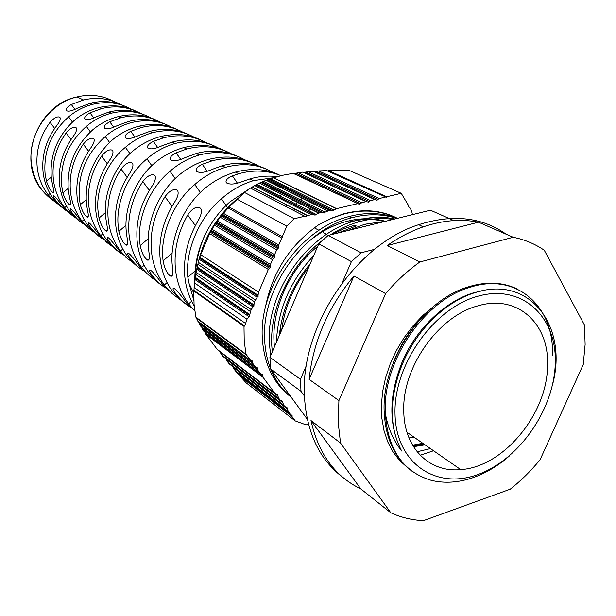 <?xml version="1.0" encoding="UTF-8"?>
<svg xmlns="http://www.w3.org/2000/svg" width="616" height="616" viewBox="0 0 616 616"><rect width="100%" height="100%" fill="white"/><g stroke="black" fill="none" stroke-linecap="round" stroke-linejoin="round"><path stroke-width="0.92" d="M193.817 300.346L189.112 283.599L193.416 292.361M194.872 280.68C194.541 265.419 197.813 250.404 204.681 235.635C210.895 222.607 219.257 211.388 229.76 201.994L249.68 188.573M49.95 193.493L48.256 194.933C42.242 187.172 38.585 178.163 37.268 167.891C35.597 151.382 39.855 136.19 50.05 122.314C53.838 118.056 56.995 116.309 59.506 117.079L60.083 117.679C60.584 119.458 59.375 122.214 56.479 125.941C46.031 140.032 41.557 155.417 43.066 172.087C44.275 182.428 47.855 191.484 53.808 199.245L60.199 206.037L68.014 211.688M135.143 110.78C124.37 105.613 112.42 104.52 99.299 107.484C89.982 109.933 81.759 114.137 74.613 120.097C57.327 135.959 49.565 155.286 51.313 178.062L52.768 186.001C54.046 190.583 54.154 192.793 53.092 192.623C50.743 191.168 48.525 187.364 46.446 181.204L45.068 173.543C43.459 151.22 51.305 132.332 68.622 116.886C75.552 110.957 83.545 106.761 92.616 104.312C106.56 101.139 119.034 102.595 130.053 108.678M66.505 206.137L64.688 207.692C58.474 199.638 54.701 190.259 53.376 179.564C51.721 162.809 55.964 147.278 66.097 132.964C69.931 128.482 73.173 126.65 75.83 127.466L76.469 128.128C77.015 130.038 75.837 132.933 72.919 136.829C62.524 151.374 58.058 167.113 59.536 184.03C60.753 194.802 64.434 204.212 70.578 212.266L77.362 219.458L85.693 225.387M155.632 119.889C144.49 114.538 132.094 113.429 118.426 116.57C108.755 119.15 100.192 123.562 92.739 129.814C74.721 146.439 66.582 166.628 68.307 190.382L69.623 197.936C70.848 202.672 70.886 204.943 69.731 204.766C67.229 203.226 64.95 199.253 62.894 192.846L61.662 185.57C60.075 162.308 68.314 142.581 86.371 126.396C93.586 120.182 101.902 115.777 111.319 113.19C125.864 109.825 138.831 111.319 150.219 117.671M84.099 219.55L82.136 221.236C75.714 212.874 71.841 203.118 70.501 191.976C68.861 174.89 73.127 158.959 83.276 144.159C87.172 139.462 90.529 137.545 93.339 138.415L94.04 139.139C94.648 141.179 93.486 144.236 90.544 148.294C80.111 163.332 75.614 179.479 77.062 196.727C78.278 207.954 82.059 217.748 88.404 226.103L95.503 233.633L104.227 239.801M177.416 129.583C165.912 124.024 153.037 122.915 138.792 126.241C128.744 128.967 119.827 133.603 112.05 140.163C93.262 157.611 84.715 178.725 86.409 203.503L87.457 210.102C88.596 215.015 88.535 217.386 87.264 217.209C84.584 215.561 82.259 211.388 80.296 204.689L79.318 198.367C77.77 174.105 86.417 153.492 105.259 136.521C112.79 129.999 121.444 125.371 131.216 122.638C146.146 119.111 159.452 120.544 171.125 126.934L171.032 127.019M102.826 233.818L100.708 235.651C94.071 226.973 90.082 216.817 88.735 205.19C87.126 187.764 91.414 171.402 101.601 156.11C105.567 151.174 109.04 149.172 112.02 150.096L112.79 150.905C113.467 153.091 112.32 156.302 109.355 160.537C98.876 176.091 94.34 192.669 95.742 210.264C96.951 221.976 100.831 232.163 107.376 240.833C111.773 246.585 117.309 251.359 123.978 255.14M200.631 139.909C188.735 134.142 175.368 133.025 160.522 136.559C150.073 139.439 140.787 144.329 132.656 151.213C114.337 166.312 102.787 194.849 105.721 217.502L106.668 223.824C107.769 228.898 107.631 231.331 106.252 231.139C103.38 229.383 100.97 225.017 99.014 218.049L98.144 212.004C95.357 189.828 107.022 161.993 125.402 147.324C133.272 140.471 142.273 135.605 152.429 132.709C167.729 129.006 181.374 130.361 193.355 136.791L194.502 137.414M122.807 249.018L120.505 251.02C113.652 242.003 109.548 231.431 108.2 219.296C106.63 201.578 110.919 184.823 121.067 169.038C125.094 163.856 128.69 161.754 131.855 162.747L132.709 163.64C133.464 165.989 132.348 169.377 129.36 173.797C118.896 189.859 114.345 206.83 115.7 224.732C116.894 236.944 120.875 247.555 127.627 256.549C132.232 262.608 138.038 267.598 145.053 271.51M225.418 150.935C213.128 144.945 199.238 143.828 183.753 147.586C172.896 150.643 163.209 155.786 154.708 163.04C135.582 178.917 123.431 208.824 126.38 232.471L127.05 237.514C128.036 242.796 127.774 245.345 126.249 245.153C123.154 243.266 120.698 238.669 118.865 231.354L118.257 226.58C115.469 203.442 127.751 174.29 146.939 158.874C155.163 151.667 164.541 146.531 175.083 143.474C190.413 139.639 204.135 140.779 216.27 146.901L218.942 148.302M144.159 265.242L141.657 267.436C134.581 258.073 130.369 247.055 129.021 234.388C127.466 215.769 132.063 198.152 142.82 181.528C147.016 176.168 150.797 174.02 154.169 175.106L155.117 176.091C155.933 178.578 154.801 182.09 151.721 186.633C140.633 203.55 135.743 221.406 137.06 240.209C138.238 252.96 142.311 264.018 149.288 273.358C154.1 279.741 160.206 284.962 167.598 289.012M251.359 162.462C238.769 156.472 224.532 155.455 208.647 159.405C197.351 162.647 187.249 168.076 178.347 175.714C158.374 192.431 145.576 223.816 148.518 248.51L148.941 252.175C149.811 257.673 149.411 260.337 147.732 260.152C144.383 258.119 141.865 253.261 140.171 245.591L139.794 242.188C137.022 218.025 149.958 187.464 170.016 171.24C178.609 163.656 188.388 158.235 199.338 154.993C214.691 151.028 228.498 151.952 240.764 157.742L245.153 159.983M167.052 282.605L164.31 285.023C157.003 275.29 152.683 263.802 151.344 250.566C149.85 231.747 154.4 213.798 164.996 196.704C169.231 191.029 173.158 188.773 176.761 189.928L177.816 191.037C178.725 193.724 177.631 197.459 174.544 202.225C163.602 219.619 158.743 237.822 159.983 256.826C161.138 270.155 165.304 281.666 172.495 291.376L179.402 299.014L187.741 305.436M278.363 174.459C265.635 168.799 251.313 168.014 235.381 172.103C223.631 175.545 213.097 181.289 203.765 189.335C182.89 206.968 169.385 239.932 172.303 265.75L172.519 267.906C173.265 273.643 172.711 276.422 170.848 276.253C167.229 274.051 164.641 268.915 163.086 260.853L162.909 258.943C160.168 233.695 173.828 201.617 194.795 184.531C203.796 176.523 213.991 170.801 225.371 167.352C240.74 163.255 254.616 163.941 267.005 169.408L273.335 172.526M191.638 301.224L188.635 303.904C181.089 293.778 176.653 281.797 175.337 267.952C173.951 249.719 178.07 232.063 187.711 214.999C191.869 208.863 195.888 206.406 199.761 207.63L200.939 208.878C201.971 211.858 200.978 215.893 197.959 220.99C187.965 238.369 183.522 256.271 184.646 274.697C185.539 286.332 188.719 296.735 194.202 305.906M189.112 283.599L187.795 276.977C185.1 250.573 199.538 216.863 221.483 198.837C230.908 190.382 241.541 184.323 253.384 180.65L273.596 177.739M277.115 176.6C267.96 175.506 258.866 176.291 249.827 178.963L243.235 181.227C234.827 184.523 229.129 184.923 226.149 182.428C225.502 180.134 227.597 177.947 232.409 175.868L238.815 173.735C253.361 169.631 267.413 170.27 280.981 175.637M265.627 168.83C251.959 162.493 237.437 161.469 222.06 165.781L212.328 169.323C204.412 172.788 199.091 173.358 196.358 171.025C195.711 168.792 197.697 166.551 202.31 164.303L211.842 160.922C228.567 156.441 244.19 158.143 258.689 166.02M238.192 156.626C225.002 150.52 211.019 149.488 196.25 153.523L185.401 157.534C177.878 160.992 172.85 161.638 170.324 159.482C169.7 157.342 171.625 155.132 176.099 152.853L186.74 149.01C202.764 144.814 217.764 146.477 231.724 153.985M212.582 145.23C199.83 139.347 186.363 138.307 172.187 142.096L162.023 145.769C154.778 149.049 149.981 149.703 147.624 147.732C147.055 145.707 148.964 143.597 153.361 141.411L163.325 137.892C178.655 133.957 193.054 135.574 206.529 142.75M188.619 134.565C176.315 128.906 163.348 127.859 149.711 131.424L138.854 135.389C131.94 138.639 127.381 139.347 125.187 137.522C124.648 135.582 126.503 133.51 130.769 131.308L141.426 127.489C156.133 123.793 169.97 125.379 182.952 132.24M166.151 124.571C154.277 119.111 141.78 118.064 128.659 121.429L117.325 125.61C110.711 128.813 106.376 129.568 104.327 127.874C103.811 126.018 105.621 123.985 109.764 121.776L120.905 117.748C135.019 114.268 148.325 115.816 160.83 122.376M145.045 115.184C133.58 109.918 121.537 108.878 108.909 112.05L97.128 116.447C90.798 119.612 86.671 120.405 84.754 118.834C84.261 117.048 86.017 115.046 90.044 112.836L101.632 108.593C115.184 105.321 127.989 106.822 140.04 113.113M125.171 106.345C114.114 101.27 102.502 100.231 90.336 103.234L77.993 107.916C71.941 111.065 68.014 111.904 66.22 110.433C65.735 108.709 67.444 106.737 71.341 104.512L83.499 99.984C96.527 96.889 108.847 98.36 120.459 104.389M175.16 289.143C179.911 293.401 191.306 308.97 187.872 305.536L186.941 304.835C181.196 301.324 169.131 286.671 174.259 288.565L175.16 289.143M108.878 238.107C112.651 241.603 123.354 255.979 120.644 253.091L119.966 252.591C115.231 249.811 103.942 236.198 108.224 237.691L108.878 238.107M54.501 196.227C57.542 199.153 67.614 212.505 65.435 210.033L64.926 209.656C60.946 207.423 50.366 194.725 54.008 195.919L54.501 196.227M240.587 376.676L246.277 382.952L295.226 420.913L291.784 416.254L240.587 376.676L240.302 375.629M235.112 370.539L238.2 374.004L290.282 414.214L288.28 411.503L287.441 409.032L232.964 367.182L235.112 370.539L288.28 411.503M232.964 367.182L232.648 366.528M228.128 362.531L229.475 364.095L284.415 406.275L282.605 402.471L226.157 359.305L228.128 362.531L283.452 404.958M226.157 359.305L225.849 358.651M221.768 354.993L222.984 356.456L279.556 399.692L277.731 395.865L219.974 351.905L221.768 354.993L278.586 398.367M219.974 351.905L219.689 351.243M277.731 395.865L277.67 394.748L274.659 393.054L217.132 349.303L205.99 334.442L205.251 332.463M202.294 328.852L204.035 331.547L260.522 373.897L258.042 370.547L202.294 328.852L201.678 326.934M199.207 323.677L200.647 326.172L255.478 367.067L252.984 363.686L252.683 362.231L198.791 322.222L199.207 323.677L252.984 363.686M198.791 322.222L198.706 321.829M196.065 317.332L197.851 321.205L250.389 360.175L246.77 355.263L246.485 354.023L245.953 354.169L244.206 340.502L243.998 326.295L193.801 290.968L193.901 290.375L244.729 326.095L247.016 319.234L248.895 316.593L195.033 279.61L193.901 290.375M195.873 317.186L245.953 354.161L195.873 317.194L194.055 304.289L193.801 290.968M195.033 279.61L195.341 277.385L249.765 314.568L251.151 309.563L253.037 306.922L196.75 269.184L195.341 277.385M196.75 269.184L197.189 267.059L253.9 304.897L253.969 306.075L253.037 306.922M253.9 304.897L254.462 301.817L257.172 297.235L199.099 259.228L197.189 267.059M199.099 259.228L199.676 257.203L258.042 295.21L258.112 296.388L257.172 297.235M210.225 232.155L210.749 231.162L270.385 267.282L269.446 268.129L210.225 232.155L199.676 257.203M210.749 231.162L211.242 230.392L270.324 266.089L270.439 264.457L211.973 229.252L211.242 230.392M215.361 223.901L215.962 222.961L274.551 257.542L273.612 258.389L215.361 223.901L211.973 229.252M215.962 222.961L216.524 222.214L274.49 256.348L274.605 254.708L217.356 221.121L216.524 222.214M221.198 215.993L221.868 215.1L278.725 247.794L277.785 248.633L221.198 215.993L217.356 221.121M221.868 215.1L222.507 214.383L278.663 246.585L278.779 244.945L223.431 213.321L222.507 214.383M229.06 206.953L282.69 236.914L229.06 206.953L223.431 213.321M282.397 236.482L286.802 226.188L294.225 218.726L304.728 216.231L250.427 188.072L244.452 192.431L229.229 206.799M304.728 216.231L305.113 216.824L307.33 215.623L311.388 214.653L314.106 214.807L255.771 184.985L250.543 188.042M255.771 184.985L257.041 184.315L316 214.353L315.076 215.184L314.106 214.807M316 214.353L320.451 212.497L323.146 212.651L262.093 181.936L257.041 184.315M262.093 181.936L263.486 181.343L325.032 212.204L324.116 213.028L323.146 212.651M325.032 212.204L329.452 210.356L332.132 210.51L269.03 179.256L263.486 181.343M269.03 179.256L270.57 178.748L334.011 210.071L333.094 210.888L332.132 210.51M358.666 204.019L294.055 173.458L359.605 204.397L293.139 173.342L282.297 175.344L270.57 178.748M397.328 218.372C382.136 212.612 366.02 212.004 348.972 216.555C300.493 228.351 258.72 287.741 262.339 338.484C264.125 364.495 273.75 384.076 291.222 397.22M270.547 368.522C267.098 359.644 265.134 350.173 264.664 340.117C261.069 289.25 302.972 229.676 351.551 217.825C367.352 213.575 382.459 213.79 396.873 218.48M394.895 218.973C382.49 216.362 369.777 216.84 356.756 220.389C307.969 232.355 265.819 292.3 269.361 343.42L270.686 355.586M272.272 351.89L271.733 345.083C269.746 308.262 290.282 264.695 322.091 240.725M330.307 234.896C339.878 228.767 349.565 224.363 359.382 221.683C370.778 218.557 382.02 217.795 393.108 219.411M386.055 221.152L364.68 224.293L348.156 230.492M313.729 255.586C290.236 280.858 277.801 309.74 276.43 342.234M279.31 335.543C282.259 309.001 292.562 285.062 310.225 263.717M364.225 226.534L375.475 223.762M467.313 295.434L467.267 294.987M295.888 297.028L292.377 305.197M291.168 397.143C282.459 390.167 275.699 380.919 270.886 369.384M279.787 381.566L289.235 394.51M547.532 365.45C547.509 413.675 503.526 467.051 460.722 469.615C429.652 472.834 404.104 448.271 403.78 411.303C401.886 367.629 438.607 315.769 478.116 305.805C517.478 294.001 549.333 323.7 547.532 365.45M477.8 296.242C433.649 308.115 393.408 365.111 395.025 414.067C395.973 463.224 435.889 489.928 477.446 474.69C519.049 460.129 554.308 409.278 555.293 362.94C556.887 316.47 521.937 283.63 477.8 296.242M552.637 384.33C568.144 326.596 530.029 275.082 475.875 292.377C444.336 301.463 413.097 333.156 400.069 370.201C389.181 401.393 389.72 428.336 401.678 451.012C393.362 440.517 387.911 427.92 385.316 413.228C387.718 449.495 403.041 471.871 431.285 480.357C444.806 483.606 458.951 482.628 473.712 477.415C486.532 472.78 498.537 465.534 509.709 455.671M413.336 446.446L424.54 444.644M390.775 512.751C400.962 517.448 411.85 520.081 423.446 520.651L510.248 489.196C521.074 480.642 531.015 470.824 540.078 459.744L583.237 364.572L585.123 344.521L584.492 325.048L544.29 250.265C535.034 243.913 524.663 239.57 513.167 237.26L419.85 261.985C407.492 270.801 396.08 281.35 385.631 293.632L338.916 400.585L338.192 422.407L340.502 443.02L390.775 512.751L360.791 488.919L310.988 420.574L340.502 443.02M506.213 234.242C481.82 217.071 452.629 213.898 418.657 224.709C354.885 244.752 299.499 328.236 304.504 397.536C306.907 433.025 319.581 459.559 342.542 477.138M338.916 400.585L309.109 379.348C313.174 341.58 328.128 307.122 353.969 275.976L385.631 293.632M419.85 261.985L387.21 245.538C398.914 237.36 410.934 231.131 423.261 226.85C442.696 220.274 461.099 218.726 478.493 222.191L513.167 237.26M411.919 471.155C394.895 458.296 385.655 438.731 384.207 412.458C381.165 360.899 423.077 299.484 468.976 286.663C486.755 281.312 502.895 282.12 517.394 289.089M552.398 355.84C554.747 306.768 516.739 272.01 470.177 287.264C424.247 300.115 382.29 361.607 385.316 413.228M401.678 451.012C388.119 424.878 388.642 394.325 403.249 359.359C417.494 327.72 445.691 301.278 473.265 292.9L483.19 290.552M393.231 362.809C399.106 347.717 407.153 334.265 417.378 322.476M433.672 306.345L422.815 315.492L412.882 326.026L403.957 337.876L396.373 350.573L390.174 364.01L385.57 377.77L382.621 391.568L381.381 405.22L381.851 418.241L383.999 430.576L387.726 441.818L392.962 451.844L399.622 460.522L407.53 467.621M308.477 424.162L306.144 424.886L295.226 420.913M294.225 218.726L244.452 192.431M286.802 226.188L236.914 199.122M290.282 414.214L292.1 415.531L291.784 416.254M278.779 244.945L281.743 238.022L228.136 207.969M281.743 238.022L282.69 236.914M315.076 215.184L255.963 184.977M284.415 406.275L287.387 407.931L287.441 409.032M278.663 246.585L278.725 247.794M274.605 254.708L276.661 249.911L220.259 217.248M276.661 249.911L277.785 248.633M360.791 488.919C334.996 476.414 318.395 453.638 310.988 420.574M425.04 444.844L413.498 446.7M309.109 379.348L353.969 275.976M387.21 245.538L478.493 222.191M324.116 213.028L262.331 181.951M304.389 172.511L367.421 201.94L303.804 172.295L305.936 172.095L369.254 201.501L368.353 202.317M258.042 370.547L257.688 367.96L255.478 367.067M313.144 171.24L307.962 171.633L370.539 200.6L374.813 199.584L376.122 199.869L313.144 171.24L374.813 199.584M307.962 171.633L305.936 172.095M369.254 201.501L370.539 200.6M430.445 448.594L417.109 451.774M279.556 399.692L282.544 401.37L282.605 402.471M253.969 306.075L197.005 267.991M274.49 256.348L274.551 257.542M361.8 202.672L366.104 201.648L302.787 172.126L296.034 173.188L360.506 203.58L361.8 202.672L297.952 172.68M366.104 201.648L367.421 201.94M303.804 172.295L302.787 172.126M412.581 445.191L422.799 443.289M423.7 443.913L412.99 445.876M250.389 360.175L252.614 361.084L252.683 362.231M414.091 437.237L409.016 437.953M195.234 278.363L249.834 315.746L248.895 316.593M249.765 314.568L249.834 315.746M270.439 264.457L272.488 259.667L214.53 225.21M272.488 259.667L273.612 258.389M377.046 200.246L314.938 171.733L316.555 171.34L377.939 199.438L377.046 200.246L376.122 199.869M314.275 171.471L314.938 171.733M412.412 214.653L411.673 210.818L409.863 207.785L408.177 206.229L408.5 205.498L401.232 193.301L386.694 196.758L386.455 197.297L326.68 170.601L386.455 197.297M333.094 210.888L269.331 179.318M360.506 203.58L359.605 204.397M294.564 173.635L296.034 173.188M328.128 235.435L361.068 252.791L351.405 261.615L318.765 243.89L328.128 235.435L430.453 210.202L453.838 220.582M361.068 252.791L374.636 249.318M304.443 396.065L300.993 391.291L300.416 379.271L306.437 365.38M342.226 282.775L351.405 261.615M433.548 450.75L420.189 455.255M300.993 391.291L270.586 368.976L269.931 357.334L300.416 379.271M274.659 393.054L263.07 377.354L262.716 374.782L260.522 373.897M196.204 317.902L246.77 355.263M326.68 170.601L318.68 170.925L379.217 198.537L385.339 197.082M318.68 170.925L316.555 171.34M377.939 199.438L379.217 198.537M269.931 357.334L318.765 243.89M307.307 419.242L270.586 368.976M258.112 296.388L199.415 258.081M270.324 266.089L270.385 267.282M334.011 210.071L336.621 208.655L357.334 203.734M294.055 173.458L293.139 173.342M282.613 323.954L282.621 327.843M308.439 241.672C320.705 231.624 333.549 224.848 346.977 221.344C360.252 217.902 373.08 217.887 385.47 221.298M318.087 243.959L321.09 241.657M332.209 234.427L343.435 228.975L354.693 225.202L356.256 225.98L337.814 233.048M279.833 334.326L281.027 323.77M265.342 307.7C272.033 272.803 289.759 245.199 318.518 224.886L331.139 218.464L343.851 214.037C363.201 208.97 381.088 210.403 397.505 218.326M318.518 224.886L330.869 218.418L343.505 213.875C363.409 208.585 381.389 210.079 397.443 218.341M308.647 267.39C293.724 286.055 284.769 306.868 281.766 329.83M317.725 246.3C288.096 270.077 270.193 312.936 274.49 346.739M384.815 221.46C375.775 219.265 366.42 218.911 356.749 220.397L359.367 221.691M356.71 220.405L348.51 222.114L346.977 221.344M263.07 377.354L205.99 334.442M244.729 326.095L243.998 326.295M200.508 254.547L258.612 292.123L258.042 295.21M269.446 268.129L268.322 269.408L209.502 233.526M327.789 170.832L328.505 170.555L386.694 196.758M258.612 292.123L268.322 269.408M328.505 170.555L349.187 170.424L401.232 193.301M68.145 212.358L71.695 215.069M86.155 226.419L89.204 228.729M105.69 241.626L107.661 243.112M125.941 257.403L127.458 258.551M194.787 310.911L188.635 303.904M189.05 304.45L187.872 305.536L191.769 307.761M181.374 300.038C174.513 296.096 168.822 291.091 164.31 285.023M157.966 281.828C151.413 278.009 145.977 273.211 141.657 267.436M136.097 264.811L127.512 258.597L120.505 251.02M115.631 248.887L107.415 242.897L100.708 235.651M96.435 233.934L88.573 228.174L82.136 221.236M78.394 219.889L70.855 214.337L64.688 207.692M61.4 206.653L54.177 201.301L48.256 194.933M71.51 209.325C74.767 212.428 85.047 226.103 82.706 223.5L82.151 223.084C77.939 220.697 67.136 207.7 70.971 208.986L71.51 209.325M89.597 223.261C93.101 226.549 103.588 240.563 101.07 237.83L100.462 237.376C95.996 234.796 84.962 221.498 89.004 222.884L89.597 223.261M129.468 253.961C133.533 257.688 144.46 272.441 141.534 269.392L140.787 268.83C135.743 265.835 124.209 251.882 128.744 253.499L129.468 253.961M151.513 270.932C155.902 274.913 167.059 290.059 163.894 286.833L163.055 286.201C157.681 282.967 145.892 268.668 150.704 270.416L151.513 270.932M72.434 122.037L68.622 116.886M90.406 131.901L86.371 126.396M109.548 142.419L105.259 136.521M129.976 153.654L125.402 147.324M151.813 165.689L146.939 158.874M175.221 178.601L170.016 171.24M200.377 192.5L194.795 184.531M227.943 208.177L221.483 198.837M293.439 210.379L294.956 209.032M113.421 101.263C103.349 95.88 92.392 94.194 80.55 96.188L77.069 96.928C49.057 103.219 27.412 134.781 31.424 163.656C33.672 179.864 41.103 192.269 53.7 200.862M237.738 198.352C217.479 215.354 204.312 236.775 198.221 262.608M195.38 225.633L187.711 214.999M265.727 170.555L267.005 169.408M172.003 206.368L164.996 196.704M54.655 128.413L50.05 122.314M281.681 194.217L279.803 195.911M276.068 199.284L274.605 200.608M252.183 186.956L307.592 215.554M254.585 185.531L311.388 214.653M259.467 182.975L318.641 212.928M260.745 182.375L320.451 212.497M251.151 309.563L196.127 272.395M250.327 311.496L195.773 274.466M266.112 180.118L327.666 210.787M257.757 369.1L201.786 327.327M267.513 179.595L329.452 210.356M197.813 264.279L254.462 301.817M198.298 262.3L255.294 299.884M247.016 319.234L194.571 282.96M245.291 323.261L194.094 287.495M273.396 177.639L336.621 208.655M262.786 375.914L205.382 332.856M388.534 214.491L389.535 214.961M196.681 269.538L195.611 270.47M195.141 270.878L187.818 277.262M285.709 206.368L287.225 205.043M291.099 201.663L293.039 199.969M172.218 252.96L163.086 260.853M148.248 238.654L140.171 245.591M126.034 225.24L118.865 231.354M105.398 212.643L99.014 218.049M86.117 199.776L80.296 204.689M68.122 188.465L62.894 192.846M51.22 177.223L46.446 181.204M71.017 139.524L66.097 132.964M88.55 151.22L83.276 144.159M107.253 163.717L101.601 156.11M127.142 177.277L121.067 169.038M215.762 147.339L216.27 146.901M149.311 190.398L142.82 181.528M239.901 158.505L240.764 157.742M237.391 183.144L232.409 175.868M207.161 171.271L202.31 164.303M180.727 159.413L176.099 152.853M157.688 147.494L153.361 141.411M134.896 137.045L130.769 131.308M113.691 127.189L109.764 121.776M93.786 117.956L90.044 112.836M74.929 109.363L71.341 104.512M195.195 278.594C195.426 264.118 198.591 249.796 204.681 235.635M43.282 191.607C16.131 162.87 36.29 104.936 77.069 96.928L83.499 99.984M90.336 103.234L92.616 104.312M99.299 107.484L101.632 108.593M108.909 112.05L111.319 113.19M118.426 116.57L120.905 117.748M128.659 121.429L131.216 122.638M138.792 126.241L141.426 127.489M149.711 131.424L152.429 132.709M160.522 136.559L163.325 137.892M172.187 142.096L175.083 143.474M183.753 147.586L186.74 149.01M196.25 153.523L199.338 154.993M208.647 159.405L211.842 160.922M222.06 165.781L225.371 167.352M235.381 172.103L238.815 173.735M249.827 178.963L253.384 180.65M348.956 216.562L351.536 217.833M364.664 224.301L367.336 225.618M406.999 432.309L460.722 469.615M423.261 226.85L418.657 224.709M468.961 286.663L470.17 287.272M252.013 187.064L307.33 215.623M259.282 183.067L318.387 212.997M265.912 180.195L327.412 210.849M273.181 177.708L336.375 208.724M314.299 227.858L318.996 230.33M321.506 231.655L322.083 231.955M323.577 232.748L326.572 234.319M295.672 203.996L297.636 202.294M300.446 199.877L302.394 198.198M308.793 210.68L310.71 208.909M68.076 211.635L67.66 211.973M172.611 274.644L170.855 276.253M149.234 258.797L147.732 260.16M127.535 243.998L126.249 245.16M107.346 230.161L106.252 231.139M88.234 216.355L87.264 217.209M70.563 204.035L69.731 204.766M53.823 191.976L53.092 192.623M226.534 182.975L226.149 182.428M196.743 171.548L196.358 171.025M170.694 159.983L170.324 159.482M147.963 148.194L147.624 147.732M125.518 137.961L125.187 137.522M104.643 128.29L104.327 127.874M85.047 119.219L84.754 118.834"/></g></svg>
